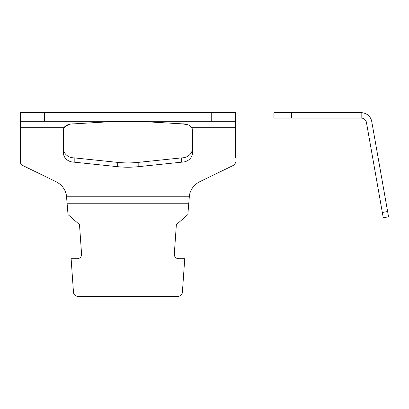 <?xml version="1.0" encoding="UTF-8"?>
<svg xmlns="http://www.w3.org/2000/svg" width="409" height="409" viewBox="0 0 409 409"><rect width="100%" height="100%" fill="white"/><g stroke="black" fill="none" stroke-linecap="round" stroke-linejoin="round"><path stroke-width="0.61" d="M81.57 254.096A4.3 4.3 0 0 1 77.281 258.698A4.3 4.3 0 0 0 81.57 254.096L79.499 224.597L68.027 214.628L66.514 196.392A21.498 18.615 0 0 0 55.578 181.453L22.648 165.466L55.578 181.453A21.498 18.615 -0 0 1 66.514 196.392M178.094 296.315L77.771 296.315L178.094 296.315A4.3 4.3 0 0 0 182.383 292.317L184.745 258.698L182.383 292.317M178.58 258.698A4.3 4.3 0 0 1 174.295 254.096L176.366 224.597L174.295 254.096A4.3 4.3 0 0 0 178.58 258.698L184.745 258.698M192.419 130.517L192.419 148.559A10.746 9.31 180 0 1 181.673 157.869L181.673 162.163A10.746 9.31 180 0 0 192.419 152.859L192.419 130.517A10.746 9.31 180 0 0 191.928 127.731L235.415 127.731L235.415 121.284L20.45 121.284L20.45 112.685L44.632 112.685L44.632 121.284M235.415 157.92L235.415 127.731M233.217 165.466L200.282 181.453A21.498 18.615 0 0 0 189.352 196.392A21.498 18.615 -0 0 1 200.282 181.453L233.217 165.466A4.3 3.722 180 0 0 235.415 162.22M187.475 124.612L181.673 123.835L144.796 121.657L181.673 123.835C186.509 123.738 189.924 125.036 191.928 127.731M122.761 121.447L111.069 121.657L74.193 123.835L111.069 121.657C124.622 121.345 131.177 121.34 144.796 121.657M68.385 124.612L63.937 127.731A10.746 9.31 180 0 0 63.441 130.517L63.441 152.859A10.746 9.31 180 0 0 74.193 162.163L117.685 166.688A85.987 74.464 180 0 0 138.176 166.688L181.673 162.163M273.918 118.058L273.918 112.685L361.167 112.685A10.746 10.746 0 0 1 371.75 121.565L388.55 216.831L383.259 217.762L366.459 122.501A5.373 5.373 0 0 0 361.167 118.058L273.918 118.058M361.167 118.058L361.167 112.685M77.771 296.315A4.3 4.3 0 0 1 73.482 292.317L71.12 258.698L77.281 258.698M189.352 196.392L187.838 214.628L176.366 224.597M63.441 148.559A10.746 9.31 180 0 0 74.193 157.869L117.685 162.388A85.987 74.464 180 0 0 138.176 162.388L181.673 157.869M20.45 121.284L20.45 162.22A4.3 3.722 180 0 0 22.648 165.466M74.193 157.869L74.193 162.163M211.228 121.284L211.228 112.685L44.632 112.685M235.415 121.284L235.415 112.685L211.228 112.685M20.45 127.731L63.937 127.731C65.598 125.144 69.019 123.845 74.193 123.835M291.551 118.058L291.551 112.685M382.323 212.47L387.614 211.535M188.641 203.227L67.224 203.227M189.321 196.78L66.544 196.78M138.176 162.388L138.176 166.688M117.685 162.388L117.685 166.688"/></g></svg>
